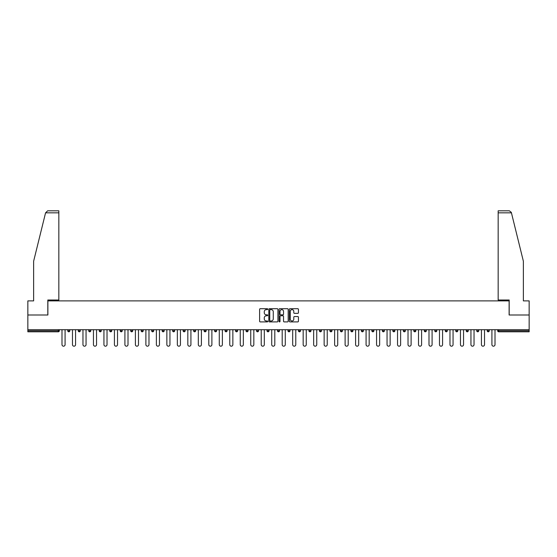 <?xml version="1.0" encoding="UTF-8"?>
<svg xmlns="http://www.w3.org/2000/svg" width="557" height="557" viewBox="0 0 557 557"><rect width="100%" height="100%" fill="white"/><g stroke="black" fill="none" stroke-linecap="round" stroke-linejoin="round"><path stroke-width="0.84" d="M267.743 309.163A0.46 0.46 0 0 0 267.283 308.703L260.272 308.703A0.661 0.661 0 0 0 259.611 309.365L259.611 321.236A0.661 0.661 0 0 0 260.272 321.897L267.283 321.897A0.46 0.46 0 0 0 267.743 321.438A0.46 0.46 0 0 0 267.283 320.978L266.378 320.978A2.11 2.11 0 0 1 264.269 318.862L264.269 317.873A2.11 2.11 0 0 1 266.378 315.763L267.283 315.763A0.46 0.46 0 0 0 267.743 315.304A0.46 0.46 0 0 0 267.283 314.837L266.378 314.837A2.11 2.11 0 0 1 264.269 312.728L264.269 311.739A2.11 2.11 0 0 1 266.378 309.629L267.283 309.629A0.46 0.46 0 0 0 267.743 309.163M297.779 313.354A0.661 0.661 0 0 0 298.441 312.693L298.441 309.365A0.661 0.661 0 0 0 297.779 308.703L289.995 308.703A0.661 0.661 0 0 0 289.334 309.365L289.334 321.236A0.661 0.661 0 0 0 289.995 321.897L297.779 321.897A0.661 0.661 0 0 0 298.441 321.236L298.441 317.212A0.661 0.661 0 0 0 297.779 316.557L294.451 316.557A0.661 0.661 0 0 0 293.79 317.212L293.79 319.21A1.762 1.762 0 0 1 292.028 320.978A1.762 1.762 0 0 1 290.26 319.21L290.26 311.391A1.762 1.762 0 0 1 292.028 309.629A1.762 1.762 0 0 1 293.79 311.391L293.79 312.693A0.661 0.661 0 0 0 294.451 313.354L297.779 313.354M45.57 212.83L47.644 210.811L58.84 210.811L58.84 212.83L45.57 212.83L33.629 261.226L33.629 300.884L27.85 300.884L27.85 314.997L47.881 314.997L47.881 300.884L509.119 300.884L509.119 314.997L529.15 314.997L529.15 329.716L27.85 329.716L27.85 330.795L58.297 330.795L58.297 329.716M27.85 314.997L27.85 329.716M277.922 309.365A0.661 0.661 0 0 0 277.261 308.703L269.477 308.703A0.661 0.661 0 0 0 268.815 309.365L268.815 321.236A0.661 0.661 0 0 0 269.477 321.897L277.261 321.897A0.661 0.661 0 0 0 277.922 321.236L277.922 309.365M279.739 308.703L287.523 308.703A0.661 0.661 0 0 1 288.185 309.365L288.185 321.236A0.661 0.661 0 0 1 287.523 321.897L284.188 321.897A0.661 0.661 0 0 1 283.534 321.236L283.534 316.425A0.661 0.661 0 0 0 282.872 315.763L280.658 315.763A0.661 0.661 0 0 0 280.004 316.425L280.004 321.438A0.46 0.46 0 0 1 279.537 321.897A0.46 0.46 0 0 1 279.078 321.438L279.078 309.365A0.661 0.661 0 0 1 279.739 308.703M59.307 329.716L59.307 330.795A1.01 1.01 0 0 1 58.297 331.805L27.85 331.805L27.85 330.795M529.15 329.716L529.15 331.805L498.703 331.805A1.01 1.01 0 0 1 497.693 330.795L497.693 329.716M69.792 329.716L69.792 330.795L67.78 330.795A1.01 1.01 0 0 0 68.783 331.805A1.01 1.01 0 0 1 67.78 330.795L67.78 329.716M58.297 331.805A1.01 1.01 0 0 0 59.307 330.795A1.01 1.01 0 0 1 58.297 331.805L58.297 330.795L59.307 330.795M78.265 329.716L78.265 330.795L78.265 329.716M80.278 329.716L80.278 330.795L80.278 329.716M90.763 329.716L90.763 330.795L88.751 330.795A1.01 1.01 0 0 0 89.754 331.805A1.01 1.01 0 0 1 88.751 330.795L88.751 329.716M99.237 329.716L99.237 330.795L99.237 329.716M101.249 329.716L101.249 330.795A1.01 1.01 0 0 1 100.239 331.805A1.01 1.01 0 0 1 99.237 330.795A1.01 1.01 0 0 0 100.239 331.805A1.01 1.01 0 0 0 101.249 330.795A1.01 1.01 0 0 1 100.239 331.805A1.01 1.01 0 0 1 99.237 330.795L101.249 330.795M109.722 330.795A1.01 1.01 0 0 0 110.725 331.805A1.01 1.01 0 0 0 111.734 330.795A1.01 1.01 0 0 1 110.725 331.805A1.01 1.01 0 0 0 111.734 330.795L111.734 329.716L111.734 330.795L109.722 330.795A1.01 1.01 0 0 0 110.725 331.805A1.01 1.01 0 0 1 109.722 330.795L109.722 329.716M122.22 329.716L122.22 330.795A1.01 1.01 0 0 1 121.21 331.805A1.01 1.01 0 0 1 120.208 330.795L120.208 329.716M131.703 331.805A1.01 1.01 0 0 0 132.705 330.795L132.705 329.716L132.705 330.795A1.01 1.01 0 0 1 131.703 331.805A1.01 1.01 0 0 1 130.693 330.795L130.693 329.716M143.191 329.716L143.191 330.795A1.01 1.01 0 0 1 142.188 331.805A1.01 1.01 0 0 1 141.179 330.795L141.179 329.716M153.676 329.716L153.676 330.795A1.01 1.01 0 0 1 152.674 331.805A1.01 1.01 0 0 1 151.664 330.795L151.664 329.716M163.159 331.805A1.01 1.01 0 0 0 164.162 330.795L164.162 329.716L164.162 330.795A1.01 1.01 0 0 1 163.159 331.805A1.01 1.01 0 0 1 162.15 330.795L162.15 329.716M174.647 329.716L174.647 330.795A1.01 1.01 0 0 1 173.645 331.805A1.01 1.01 0 0 1 172.635 330.795L172.635 329.716M185.14 329.716L185.14 330.795A1.01 1.01 0 0 1 184.13 331.805A1.01 1.01 0 0 1 183.121 330.795L183.121 329.716M195.625 329.716L195.625 330.795A1.01 1.01 0 0 1 194.616 331.805A1.01 1.01 0 0 1 193.606 330.795L193.606 329.716M206.111 329.716L206.111 330.795A1.01 1.01 0 0 1 205.101 331.805A1.01 1.01 0 0 1 204.092 330.795L204.092 329.716M216.596 329.716L216.596 330.795A1.01 1.01 0 0 1 215.587 331.805A1.01 1.01 0 0 1 214.577 330.795L214.577 329.716M227.082 329.716L227.082 330.795A1.01 1.01 0 0 1 226.072 331.805A1.01 1.01 0 0 1 225.063 330.795L225.063 329.716M236.558 331.805A1.01 1.01 0 0 0 237.567 330.795L237.567 329.716L237.567 330.795A1.01 1.01 0 0 1 236.558 331.805A1.01 1.01 0 0 1 235.548 330.795L235.548 329.716M248.053 329.716L248.053 330.795A1.01 1.01 0 0 1 247.043 331.805A1.01 1.01 0 0 1 246.034 330.795L246.034 329.716M258.539 329.716L258.539 330.795A1.01 1.01 0 0 1 257.529 331.805A1.01 1.01 0 0 1 256.519 330.795L256.519 329.716M267.005 329.716L267.005 330.795L267.005 329.716M269.024 329.716L269.024 330.795A1.01 1.01 0 0 1 268.014 331.805A1.01 1.01 0 0 1 267.005 330.795L269.024 330.795A1.01 1.01 0 0 1 268.014 331.805M277.49 329.716L277.49 330.795L277.49 329.716M279.51 329.716L279.51 330.795A1.01 1.01 0 0 1 278.5 331.805A1.01 1.01 0 0 1 277.49 330.795L279.51 330.795A1.01 1.01 0 0 1 278.5 331.805M287.976 329.716L287.976 330.795L287.976 329.716M289.995 329.716L289.995 330.795L289.995 329.716M298.461 329.716L298.461 330.795L298.461 329.716M300.481 329.716L300.481 330.795L300.481 329.716M310.966 329.716L310.966 330.795A1.01 1.01 0 0 1 309.957 331.805A1.01 1.01 0 0 1 308.947 330.795L308.947 329.716M321.452 329.716L321.452 330.795L319.433 330.795A1.01 1.01 0 0 0 320.442 331.805A1.01 1.01 0 0 1 319.433 330.795L319.433 329.716M331.937 329.716L331.937 330.795A1.01 1.01 0 0 1 330.928 331.805A1.01 1.01 0 0 1 329.918 330.795L329.918 329.716M340.404 329.716L340.404 330.795L340.404 329.716M342.423 329.716L342.423 330.795L342.423 329.716M352.908 329.716L352.908 330.795A1.01 1.01 0 0 1 351.899 331.805A1.01 1.01 0 0 1 350.889 330.795L350.889 329.716M363.394 329.716L363.394 330.795L361.375 330.795A1.01 1.01 0 0 0 362.384 331.805A1.01 1.01 0 0 1 361.375 330.795L361.375 329.716M373.879 329.716L373.879 330.795A1.01 1.01 0 0 1 372.87 331.805A1.01 1.01 0 0 1 371.86 330.795L371.86 329.716M384.365 329.716L384.365 330.795L382.353 330.795A1.01 1.01 0 0 0 383.355 331.805A1.01 1.01 0 0 1 382.353 330.795L382.353 329.716M394.85 329.716L394.85 330.795A1.01 1.01 0 0 1 393.841 331.805A1.01 1.01 0 0 1 392.838 330.795L392.838 329.716M405.336 329.716L405.336 330.795L403.324 330.795A1.01 1.01 0 0 0 404.326 331.805A1.01 1.01 0 0 1 403.324 330.795L403.324 329.716M415.821 329.716L415.821 330.795A1.01 1.01 0 0 1 414.812 331.805A1.01 1.01 0 0 1 413.809 330.795L413.809 329.716M426.307 329.716L426.307 330.795L424.295 330.795A1.01 1.01 0 0 0 425.297 331.805A1.01 1.01 0 0 1 424.295 330.795L424.295 329.716M436.792 329.716L436.792 330.795L434.78 330.795A1.01 1.01 0 0 0 435.79 331.805A1.01 1.01 0 0 1 434.78 330.795L434.78 329.716M447.278 329.716L447.278 330.795L445.266 330.795A1.01 1.01 0 0 0 446.275 331.805A1.01 1.01 0 0 1 445.266 330.795L445.266 329.716M457.763 329.716L457.763 330.795A1.01 1.01 0 0 1 456.761 331.805A1.01 1.01 0 0 1 455.751 330.795L455.751 329.716M468.249 329.716L468.249 330.795A1.01 1.01 0 0 1 467.246 331.805A1.01 1.01 0 0 1 466.237 330.795L466.237 329.716M478.735 329.716L478.735 330.795A1.01 1.01 0 0 1 477.732 331.805A1.01 1.01 0 0 1 476.722 330.795L476.722 329.716M489.22 329.716L489.22 330.795L487.208 330.795A1.01 1.01 0 0 0 488.217 331.805A1.01 1.01 0 0 1 487.208 330.795L487.208 329.716M69.792 330.795A1.01 1.01 0 0 1 68.783 331.805A1.01 1.01 0 0 0 69.792 330.795A1.01 1.01 0 0 1 68.783 331.805A1.01 1.01 0 0 1 67.78 330.795M79.268 331.805A1.01 1.01 0 0 1 78.265 330.795A1.01 1.01 0 0 0 79.268 331.805A1.01 1.01 0 0 0 80.278 330.795A1.01 1.01 0 0 1 79.268 331.805A1.01 1.01 0 0 1 78.265 330.795L80.278 330.795A1.01 1.01 0 0 1 79.268 331.805M90.763 330.795A1.01 1.01 0 0 1 89.754 331.805A1.01 1.01 0 0 0 90.763 330.795A1.01 1.01 0 0 1 89.754 331.805A1.01 1.01 0 0 1 88.751 330.795M288.986 331.805A1.01 1.01 0 0 1 287.976 330.795A1.01 1.01 0 0 0 288.986 331.805A1.01 1.01 0 0 0 289.995 330.795A1.01 1.01 0 0 1 288.986 331.805A1.01 1.01 0 0 1 287.976 330.795L289.995 330.795M299.471 331.805A1.01 1.01 0 0 1 298.461 330.795A1.01 1.01 0 0 0 299.471 331.805A1.01 1.01 0 0 0 300.481 330.795A1.01 1.01 0 0 1 299.471 331.805A1.01 1.01 0 0 1 298.461 330.795L300.481 330.795A1.01 1.01 0 0 1 299.471 331.805M321.452 330.795A1.01 1.01 0 0 1 320.442 331.805A1.01 1.01 0 0 0 321.452 330.795A1.01 1.01 0 0 1 320.442 331.805A1.01 1.01 0 0 1 319.433 330.795M341.413 331.805A1.01 1.01 0 0 1 340.404 330.795A1.01 1.01 0 0 0 341.413 331.805A1.01 1.01 0 0 0 342.423 330.795A1.01 1.01 0 0 1 341.413 331.805A1.01 1.01 0 0 1 340.404 330.795L342.423 330.795M362.384 331.805A1.01 1.01 0 0 0 363.394 330.795A1.01 1.01 0 0 1 362.384 331.805A1.01 1.01 0 0 1 361.375 330.795M384.365 330.795A1.01 1.01 0 0 1 383.355 331.805A1.01 1.01 0 0 0 384.365 330.795A1.01 1.01 0 0 1 383.355 331.805A1.01 1.01 0 0 1 382.353 330.795M404.326 331.805A1.01 1.01 0 0 0 405.336 330.795A1.01 1.01 0 0 1 404.326 331.805A1.01 1.01 0 0 1 403.324 330.795M414.812 331.805A1.01 1.01 0 0 0 415.821 330.795A1.01 1.01 0 0 1 414.812 331.805M425.297 331.805A1.01 1.01 0 0 0 426.307 330.795A1.01 1.01 0 0 1 425.297 331.805A1.01 1.01 0 0 1 424.295 330.795M435.79 331.805A1.01 1.01 0 0 0 436.792 330.795A1.01 1.01 0 0 1 435.79 331.805A1.01 1.01 0 0 1 434.78 330.795M446.275 331.805A1.01 1.01 0 0 0 447.278 330.795A1.01 1.01 0 0 1 446.275 331.805A1.01 1.01 0 0 1 445.266 330.795M477.732 331.805A1.01 1.01 0 0 0 478.735 330.795A1.01 1.01 0 0 1 477.732 331.805M489.22 330.795A1.01 1.01 0 0 1 488.217 331.805A1.01 1.01 0 0 0 489.22 330.795A1.01 1.01 0 0 1 488.217 331.805A1.01 1.01 0 0 1 487.208 330.795M270.201 309.629A0.46 0.46 0 0 0 269.741 310.089L269.741 320.512A0.46 0.46 0 0 0 270.201 320.978L271.162 320.978A2.11 2.11 0 0 0 273.271 318.862L273.271 311.739A2.11 2.11 0 0 0 271.162 309.629L270.201 309.629M283.534 311.426A1.762 1.762 0 0 0 281.765 309.657A1.762 1.762 0 0 0 280.004 311.426L280.004 314.183A0.661 0.661 0 0 0 280.658 314.837L282.872 314.837A0.661 0.661 0 0 0 283.534 314.183L283.534 311.426M61.994 329.716L61.994 344.644A1.546 1.546 0 0 0 63.54 346.189A1.546 1.546 0 0 0 65.085 344.644L65.085 329.716M72.48 329.716L72.48 344.644A1.546 1.546 0 0 0 74.025 346.189A1.546 1.546 0 0 0 75.571 344.644L75.571 329.716M82.965 329.716L82.965 344.644A1.546 1.546 0 0 0 84.511 346.189A1.546 1.546 0 0 0 86.056 344.644L86.056 329.716M93.451 329.716L93.451 344.644A1.546 1.546 0 0 0 94.996 346.189A1.546 1.546 0 0 0 96.542 344.644L96.542 329.716M103.936 329.716L103.936 344.644A1.546 1.546 0 0 0 105.482 346.189A1.546 1.546 0 0 0 107.028 344.644L107.028 329.716M114.422 329.716L114.422 344.644A1.546 1.546 0 0 0 115.967 346.189A1.546 1.546 0 0 0 117.52 344.644L117.52 329.716M58.84 210.811L50.771 210.811L58.84 210.811M47.811 314.997L47.811 300.007L58.84 300.007L58.84 212.83M529.15 314.997L529.15 300.884L523.371 300.884L523.371 261.226L511.312 212.349L509.356 210.811L498.16 210.811L498.16 300.007L509.189 300.007L509.189 314.997M124.907 329.716L124.907 344.644A1.546 1.546 0 0 0 126.46 346.189A1.546 1.546 0 0 0 128.006 344.644L128.006 329.716M135.4 329.716L135.4 344.644A1.546 1.546 0 0 0 136.945 346.189A1.546 1.546 0 0 0 138.491 344.644L138.491 329.716M145.885 329.716L145.885 344.644A1.546 1.546 0 0 0 147.431 346.189A1.546 1.546 0 0 0 148.977 344.644L148.977 329.716M156.371 329.716L156.371 344.644A1.546 1.546 0 0 0 157.916 346.189A1.546 1.546 0 0 0 159.462 344.644L159.462 329.716M166.856 329.716L166.856 344.644A1.546 1.546 0 0 0 168.402 346.189A1.546 1.546 0 0 0 169.948 344.644L169.948 329.716M177.342 329.716L177.342 344.644A1.546 1.546 0 0 0 178.888 346.189A1.546 1.546 0 0 0 180.433 344.644L180.433 329.716M187.827 329.716L187.827 344.644A1.546 1.546 0 0 0 189.373 346.189A1.546 1.546 0 0 0 190.919 344.644L190.919 329.716M198.313 329.716L198.313 344.644A1.546 1.546 0 0 0 199.859 346.189A1.546 1.546 0 0 0 201.404 344.644L201.404 329.716M208.798 329.716L208.798 344.644A1.546 1.546 0 0 0 210.344 346.189A1.546 1.546 0 0 0 211.89 344.644L211.89 329.716M219.284 329.716L219.284 344.644A1.546 1.546 0 0 0 220.83 346.189A1.546 1.546 0 0 0 222.375 344.644L222.375 329.716M229.769 329.716L229.769 344.644A1.546 1.546 0 0 0 231.315 346.189A1.546 1.546 0 0 0 232.861 344.644L232.861 329.716M240.255 329.716L240.255 344.644A1.546 1.546 0 0 0 241.801 346.189A1.546 1.546 0 0 0 243.346 344.644L243.346 329.716M250.741 329.716L250.741 344.644A1.546 1.546 0 0 0 252.286 346.189A1.546 1.546 0 0 0 253.832 344.644L253.832 329.716M261.226 329.716L261.226 344.644A1.546 1.546 0 0 0 262.772 346.189A1.546 1.546 0 0 0 264.317 344.644L264.317 329.716M271.712 329.716L271.712 344.644A1.546 1.546 0 0 0 273.257 346.189A1.546 1.546 0 0 0 274.803 344.644L274.803 329.716M282.197 329.716L282.197 344.644A1.546 1.546 0 0 0 283.743 346.189A1.546 1.546 0 0 0 285.288 344.644L285.288 329.716M292.683 329.716L292.683 344.644A1.546 1.546 0 0 0 294.228 346.189A1.546 1.546 0 0 0 295.774 344.644L295.774 329.716M303.168 329.716L303.168 344.644A1.546 1.546 0 0 0 304.714 346.189A1.546 1.546 0 0 0 306.259 344.644L306.259 329.716M313.654 329.716L313.654 344.644A1.546 1.546 0 0 0 315.199 346.189A1.546 1.546 0 0 0 316.745 344.644L316.745 329.716M324.139 329.716L324.139 344.644A1.546 1.546 0 0 0 325.685 346.189A1.546 1.546 0 0 0 327.231 344.644L327.231 329.716M334.625 329.716L334.625 344.644A1.546 1.546 0 0 0 336.17 346.189A1.546 1.546 0 0 0 337.716 344.644L337.716 329.716M345.11 329.716L345.11 344.644A1.546 1.546 0 0 0 346.656 346.189A1.546 1.546 0 0 0 348.202 344.644L348.202 329.716M355.596 329.716L355.596 344.644A1.546 1.546 0 0 0 357.141 346.189A1.546 1.546 0 0 0 358.687 344.644L358.687 329.716M366.081 329.716L366.081 344.644A1.546 1.546 0 0 0 367.627 346.189A1.546 1.546 0 0 0 369.173 344.644L369.173 329.716M376.567 329.716L376.567 344.644A1.546 1.546 0 0 0 378.112 346.189A1.546 1.546 0 0 0 379.658 344.644L379.658 329.716M387.052 329.716L387.052 344.644A1.546 1.546 0 0 0 388.598 346.189A1.546 1.546 0 0 0 390.144 344.644L390.144 329.716M397.538 329.716L397.538 344.644A1.546 1.546 0 0 0 399.084 346.189A1.546 1.546 0 0 0 400.629 344.644L400.629 329.716M408.023 329.716L408.023 344.644A1.546 1.546 0 0 0 409.569 346.189A1.546 1.546 0 0 0 411.115 344.644L411.115 329.716M418.509 329.716L418.509 344.644A1.546 1.546 0 0 0 420.055 346.189A1.546 1.546 0 0 0 421.6 344.644L421.6 329.716M428.994 329.716L428.994 344.644A1.546 1.546 0 0 0 430.54 346.189A1.546 1.546 0 0 0 432.093 344.644L432.093 329.716M439.48 329.716L439.48 344.644A1.546 1.546 0 0 0 441.033 346.189A1.546 1.546 0 0 0 442.578 344.644L442.578 329.716M449.972 329.716L449.972 344.644A1.546 1.546 0 0 0 451.518 346.189A1.546 1.546 0 0 0 453.064 344.644L453.064 329.716M460.458 329.716L460.458 344.644A1.546 1.546 0 0 0 462.004 346.189A1.546 1.546 0 0 0 463.549 344.644L463.549 329.716M470.944 329.716L470.944 344.644A1.546 1.546 0 0 0 472.489 346.189A1.546 1.546 0 0 0 474.035 344.644L474.035 329.716M481.429 329.716L481.429 344.644A1.546 1.546 0 0 0 482.975 346.189A1.546 1.546 0 0 0 484.52 344.644L484.52 329.716M491.915 329.716L491.915 344.644A1.546 1.546 0 0 0 493.46 346.189A1.546 1.546 0 0 0 495.006 344.644L495.006 329.716M498.703 329.716L498.703 330.795L529.15 330.795M497.693 330.795L498.703 330.795L498.703 331.805M121.21 331.805A1.01 1.01 0 0 0 122.22 330.795L120.208 330.795M132.705 330.795L130.693 330.795M142.188 331.805A1.01 1.01 0 0 0 143.191 330.795L141.179 330.795M152.674 331.805A1.01 1.01 0 0 0 153.676 330.795L151.664 330.795M164.162 330.795L162.15 330.795M173.645 331.805A1.01 1.01 0 0 0 174.647 330.795L172.635 330.795M184.13 331.805A1.01 1.01 0 0 0 185.14 330.795L183.121 330.795M194.616 331.805A1.01 1.01 0 0 0 195.625 330.795L193.606 330.795M205.101 331.805A1.01 1.01 0 0 0 206.111 330.795L204.092 330.795M215.587 331.805A1.01 1.01 0 0 0 216.596 330.795L214.577 330.795M226.072 331.805A1.01 1.01 0 0 0 227.082 330.795L225.063 330.795M237.567 330.795L235.548 330.795M247.043 331.805A1.01 1.01 0 0 0 248.053 330.795L246.034 330.795M257.529 331.805A1.01 1.01 0 0 0 258.539 330.795L256.519 330.795M309.957 331.805A1.01 1.01 0 0 0 310.966 330.795L308.947 330.795M330.928 331.805A1.01 1.01 0 0 0 331.937 330.795L329.918 330.795M351.899 331.805A1.01 1.01 0 0 0 352.908 330.795L350.889 330.795M372.87 331.805A1.01 1.01 0 0 0 373.879 330.795L371.86 330.795M393.841 331.805A1.01 1.01 0 0 0 394.85 330.795L392.838 330.795M415.821 330.795L413.809 330.795M456.761 331.805A1.01 1.01 0 0 0 457.763 330.795L455.751 330.795M467.246 331.805A1.01 1.01 0 0 0 468.249 330.795L466.237 330.795M478.735 330.795L476.722 330.795M511.43 212.83L498.16 212.83"/></g></svg>
